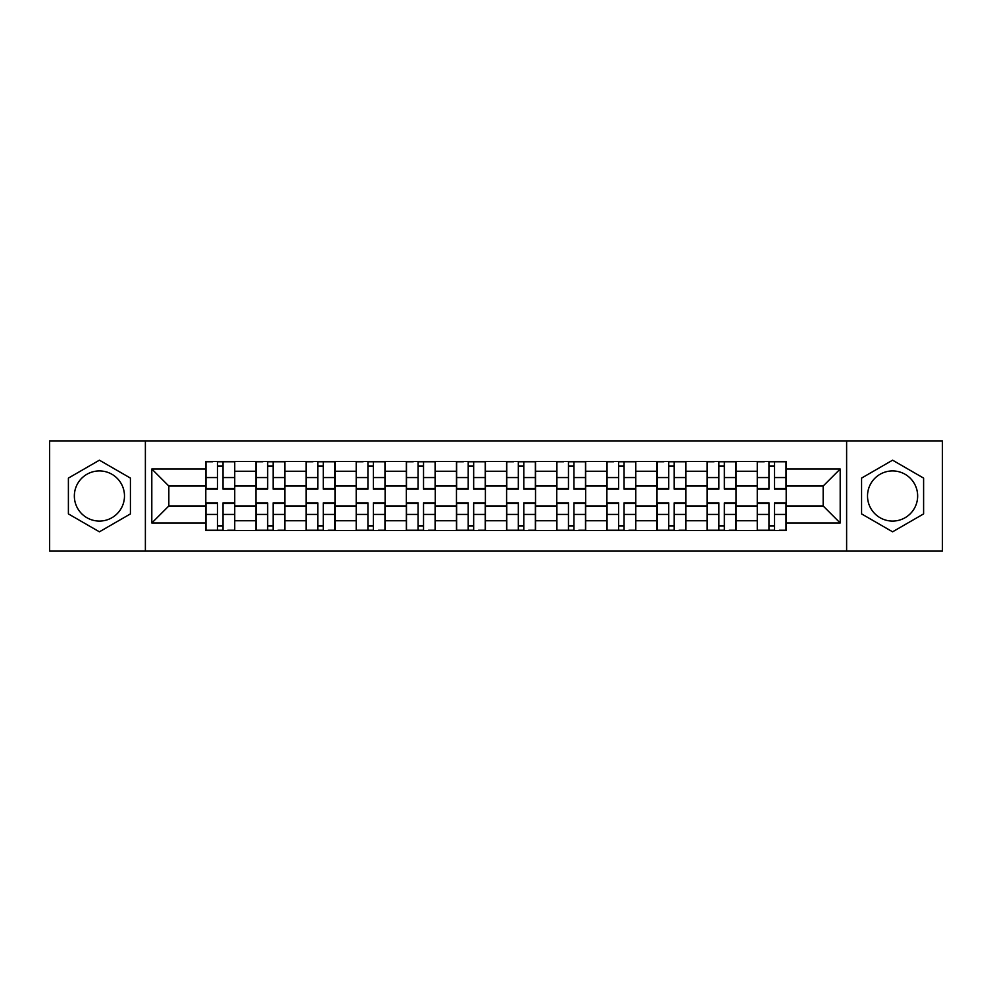 <?xml version="1.0" encoding="UTF-8"?>
<svg xmlns="http://www.w3.org/2000/svg" width="992" height="992" viewBox="0 0 992 992"><rect width="100%" height="100%" fill="white"/><g stroke="black" fill="none" stroke-linecap="round" stroke-linejoin="round"><path stroke-width="1.49" d="M99.411 521.073A25.073 25.073 0 0 1 74.35 496A25.073 25.073 0 0 1 99.411 470.927A25.073 25.073 0 0 1 124.484 496A25.073 25.073 0 0 1 99.411 521.073M892.589 521.073A25.073 25.073 0 0 1 867.516 496A25.073 25.073 0 0 1 892.589 470.927A25.073 25.073 0 0 1 917.65 496A25.073 25.073 0 0 1 892.589 521.073M846.622 551.118L942.4 551.118L942.4 440.882L49.6 440.882L49.6 551.118L846.622 551.118L846.622 440.882M255.924 530.546L255.924 471.25L234.72 471.25L234.72 530.546M234.72 471.25L234.72 461.454M255.924 471.25L255.924 461.454M284.853 461.454L284.853 530.546M306.069 530.546L306.069 461.454M334.986 461.454L334.986 530.546M356.202 530.546L356.202 461.454M385.119 461.454L385.119 530.546M406.336 530.546L406.336 461.454M435.265 461.454L435.265 530.546M456.469 530.546L456.469 461.454M485.398 461.454L485.398 530.546M506.602 530.546L506.602 461.454M535.531 461.454L535.531 530.546M556.735 530.546L556.735 461.454M585.664 461.454L585.664 530.546M606.881 530.546L606.881 461.454M635.798 461.454L635.798 530.546M657.014 530.546L657.014 461.454M685.931 461.454L685.931 530.546M707.147 530.546L707.147 461.454M736.076 461.454L736.076 530.546M757.28 530.546L757.28 461.454M757.28 505.957L736.076 505.957M707.147 505.957L685.931 505.957M657.014 505.957L635.798 505.957M606.881 505.957L585.664 505.957M556.735 505.957L535.531 505.957M506.602 505.957L485.398 505.957M456.469 505.957L435.265 505.957M406.336 505.957L385.119 505.957M356.202 505.957L334.986 505.957M306.069 505.957L284.853 505.957M255.924 505.957L234.72 505.957M757.28 486.043L736.076 486.043M707.147 486.043L685.931 486.043M657.014 486.043L635.798 486.043M606.881 486.043L585.664 486.043M556.735 486.043L535.531 486.043M506.602 486.043L485.398 486.043M456.469 486.043L435.265 486.043M406.336 486.043L385.119 486.043M356.202 486.043L334.986 486.043M306.069 486.043L284.853 486.043M255.924 486.043L234.72 486.043M168.838 505.957L205.79 505.957L205.79 486.043L168.838 486.043L168.838 505.957L151.801 522.995L151.801 469.005L205.79 469.005L205.79 486.043M786.21 486.043L786.21 505.957L823.162 505.957L823.162 486.043L786.21 486.043L786.21 461.454L205.79 461.454L205.79 469.005M786.21 469.005L840.199 469.005L840.199 522.995L786.21 522.995L786.21 505.957M205.79 505.957L205.79 530.546L786.21 530.546L786.21 522.995M205.79 522.995L151.801 522.995M145.378 551.118L145.378 440.882M130.423 478.094L99.411 460.189L68.398 478.094L68.398 513.906L99.411 531.811L130.423 513.906L130.423 478.094M923.602 478.094L892.589 460.189L861.577 478.094L861.577 513.906L892.589 531.811L923.602 513.906L923.602 478.094M222.989 525.723L217.521 525.723M217.521 466.277L222.989 466.277M273.122 525.723L267.654 525.723M267.654 466.277L273.122 466.277M323.256 525.723L317.8 525.723M317.8 466.277L323.256 466.277M373.389 525.723L367.933 525.723M367.933 466.277L373.389 466.277M423.534 525.723L418.066 525.723M418.066 466.277L423.534 466.277M473.668 525.723L468.199 525.723M468.199 466.277L473.668 466.277M523.801 525.723L518.332 525.723M518.332 466.277L523.801 466.277M573.934 525.723L568.466 525.723M568.466 466.277L573.934 466.277M624.067 525.723L618.611 525.723M618.611 466.277L624.067 466.277M674.2 525.723L668.744 525.723M668.744 466.277L674.2 466.277M724.346 525.723L718.878 525.723M718.878 466.277L724.346 466.277M774.479 525.723L769.011 525.723M769.011 466.277L774.479 466.277M151.801 469.005L168.838 486.043M823.162 505.957L840.199 522.995M823.162 486.043L840.199 469.005M222.989 489.093L222.989 461.776L234.558 461.776L234.558 489.093L222.989 489.093M217.521 465.955L222.989 465.955M212.697 461.776L205.952 461.776L205.952 489.093L217.521 489.093L217.521 461.776L222.989 461.776M217.521 502.907L217.521 530.224L205.952 530.224L205.952 502.907L217.521 502.907M222.989 526.045L217.521 526.045M227.8 530.224L234.558 530.224L234.558 502.907L222.989 502.907L222.989 530.224L217.521 530.224M273.122 489.093L273.122 461.776L284.692 461.776L284.692 489.093L273.122 489.093M267.654 465.955L273.122 465.955M262.843 461.776L256.085 461.776L256.085 489.093L267.654 489.093L267.654 461.776L273.122 461.776M323.256 489.093L323.256 461.776L334.825 461.776L334.825 489.093L323.256 489.093M317.8 465.955L323.256 465.955M312.976 461.776L306.218 461.776L306.218 489.093L317.8 489.093L317.8 461.776L323.256 461.776M267.654 502.907L267.654 530.224L256.085 530.224L256.085 502.907L267.654 502.907M273.122 526.045L267.654 526.045M277.946 530.224L284.692 530.224L284.692 502.907L273.122 502.907L273.122 530.224L267.654 530.224M317.8 502.907L317.8 530.224L306.218 530.224L306.218 502.907L317.8 502.907M323.256 526.045L317.8 526.045M328.079 530.224L334.825 530.224L334.825 502.907L323.256 502.907L323.256 530.224L317.8 530.224M373.389 489.093L373.389 461.776L384.958 461.776L384.958 489.093L373.389 489.093M367.933 465.955L373.389 465.955M363.109 461.776L356.364 461.776L356.364 489.093L367.933 489.093L367.933 461.776L373.389 461.776M423.534 489.093L423.534 461.776L435.104 461.776L435.104 489.093L423.534 489.093M418.066 465.955L423.534 465.955M413.242 461.776L406.497 461.776L406.497 489.093L418.066 489.093L418.066 461.776L423.534 461.776M473.668 489.093L473.668 461.776L485.237 461.776L485.237 489.093L473.668 489.093M468.199 465.955L473.668 465.955M463.376 461.776L456.63 461.776L456.63 489.093L468.199 489.093L468.199 461.776L473.668 461.776M367.933 502.907L367.933 530.224L356.364 530.224L356.364 502.907L367.933 502.907M373.389 526.045L367.933 526.045M378.212 530.224L384.958 530.224L384.958 502.907L373.389 502.907L373.389 530.224L367.933 530.224M418.066 502.907L418.066 530.224L406.497 530.224L406.497 502.907L418.066 502.907M423.534 526.045L418.066 526.045M428.346 530.224L435.104 530.224L435.104 502.907L423.534 502.907L423.534 530.224L418.066 530.224M468.199 502.907L468.199 530.224L456.63 530.224L456.63 502.907L468.199 502.907M473.668 526.045L468.199 526.045M478.479 530.224L485.237 530.224L485.237 502.907L473.668 502.907L473.668 530.224L468.199 530.224M523.801 489.093L523.801 461.776L535.37 461.776L535.37 489.093L523.801 489.093M518.332 465.955L523.801 465.955M513.521 461.776L506.763 461.776L506.763 489.093L518.332 489.093L518.332 461.776L523.801 461.776M518.332 502.907L518.332 530.224L506.763 530.224L506.763 502.907L518.332 502.907M523.801 526.045L518.332 526.045M528.624 530.224L535.37 530.224L535.37 502.907L523.801 502.907L523.801 530.224L518.332 530.224M573.934 489.093L573.934 461.776L585.503 461.776L585.503 489.093L573.934 489.093M568.466 465.955L573.934 465.955M563.654 461.776L556.896 461.776L556.896 489.093L568.466 489.093L568.466 461.776L573.934 461.776M568.466 502.907L568.466 530.224L556.896 530.224L556.896 502.907L568.466 502.907M573.934 526.045L568.466 526.045M578.758 530.224L585.503 530.224L585.503 502.907L573.934 502.907L573.934 530.224L568.466 530.224M624.067 489.093L624.067 461.776L635.636 461.776L635.636 489.093L624.067 489.093M618.611 465.955L624.067 465.955M613.788 461.776L607.042 461.776L607.042 489.093L618.611 489.093L618.611 461.776L624.067 461.776M618.611 502.907L618.611 530.224L607.042 530.224L607.042 502.907L618.611 502.907M624.067 526.045L618.611 526.045M628.891 530.224L635.636 530.224L635.636 502.907L624.067 502.907L624.067 530.224L618.611 530.224M674.2 489.093L674.2 461.776L685.782 461.776L685.782 489.093L674.2 489.093M668.744 465.955L674.2 465.955M663.921 461.776L657.175 461.776L657.175 489.093L668.744 489.093L668.744 461.776L674.2 461.776M668.744 502.907L668.744 530.224L657.175 530.224L657.175 502.907L668.744 502.907M674.2 526.045L668.744 526.045M679.024 530.224L685.782 530.224L685.782 502.907L674.2 502.907L674.2 530.224L668.744 530.224M724.346 489.093L724.346 461.776L735.915 461.776L735.915 489.093L724.346 489.093M718.878 465.955L724.346 465.955M714.054 461.776L707.308 461.776L707.308 489.093L718.878 489.093L718.878 461.776L724.346 461.776M718.878 502.907L718.878 530.224L707.308 530.224L707.308 502.907L718.878 502.907M724.346 526.045L718.878 526.045M729.157 530.224L735.915 530.224L735.915 502.907L724.346 502.907L724.346 530.224L718.878 530.224M774.479 489.093L774.479 461.776L786.048 461.776L786.048 489.093L774.479 489.093M769.011 465.955L774.479 465.955M764.2 461.776L757.442 461.776L757.442 489.093L769.011 489.093L769.011 461.776L774.479 461.776M769.011 502.907L769.011 530.224L757.442 530.224L757.442 502.907L769.011 502.907M774.479 526.045L769.011 526.045M779.303 530.224L786.048 530.224L786.048 502.907L774.479 502.907L774.479 530.224L769.011 530.224M707.147 471.25L685.931 471.25M657.014 471.25L635.798 471.25M606.881 471.25L585.664 471.25M556.735 471.25L535.531 471.25M506.602 471.25L485.398 471.25M456.469 471.25L435.265 471.25M406.336 471.25L385.119 471.25M356.202 471.25L334.986 471.25M306.069 471.25L284.853 471.25M757.28 471.25L736.076 471.25M707.147 520.75L685.931 520.75M657.014 520.75L635.798 520.75M606.881 520.75L585.664 520.75M556.735 520.75L535.531 520.75M506.602 520.75L485.398 520.75M456.469 520.75L435.265 520.75M406.336 520.75L385.119 520.75M356.202 520.75L334.986 520.75M306.069 520.75L284.853 520.75M255.924 520.75L234.72 520.75M757.28 520.75L736.076 520.75M222.989 488.411L234.558 488.411M222.989 477.561L234.558 477.561M205.952 488.411L217.521 488.411M205.952 477.561L217.521 477.561M217.521 503.589L205.952 503.589M217.521 514.439L205.952 514.439M234.558 503.589L222.989 503.589M234.558 514.439L222.989 514.439M273.122 488.411L284.692 488.411M273.122 477.561L284.692 477.561M256.085 488.411L267.654 488.411M256.085 477.561L267.654 477.561M323.256 488.411L334.825 488.411M323.256 477.561L334.825 477.561M306.218 488.411L317.8 488.411M306.218 477.561L317.8 477.561M267.654 503.589L256.085 503.589M267.654 514.439L256.085 514.439M284.692 503.589L273.122 503.589M284.692 514.439L273.122 514.439M317.8 503.589L306.218 503.589M317.8 514.439L306.218 514.439M334.825 503.589L323.256 503.589M334.825 514.439L323.256 514.439M373.389 488.411L384.958 488.411M373.389 477.561L384.958 477.561M356.364 488.411L367.933 488.411M356.364 477.561L367.933 477.561M423.534 488.411L435.104 488.411M423.534 477.561L435.104 477.561M406.497 488.411L418.066 488.411M406.497 477.561L418.066 477.561M473.668 488.411L485.237 488.411M473.668 477.561L485.237 477.561M456.63 488.411L468.199 488.411M456.63 477.561L468.199 477.561M367.933 503.589L356.364 503.589M367.933 514.439L356.364 514.439M384.958 503.589L373.389 503.589M384.958 514.439L373.389 514.439M418.066 503.589L406.497 503.589M418.066 514.439L406.497 514.439M435.104 503.589L423.534 503.589M435.104 514.439L423.534 514.439M468.199 503.589L456.63 503.589M468.199 514.439L456.63 514.439M485.237 503.589L473.668 503.589M485.237 514.439L473.668 514.439M523.801 488.411L535.37 488.411M523.801 477.561L535.37 477.561M506.763 488.411L518.332 488.411M506.763 477.561L518.332 477.561M518.332 503.589L506.763 503.589M518.332 514.439L506.763 514.439M535.37 503.589L523.801 503.589M535.37 514.439L523.801 514.439M573.934 488.411L585.503 488.411M573.934 477.561L585.503 477.561M556.896 488.411L568.466 488.411M556.896 477.561L568.466 477.561M568.466 503.589L556.896 503.589M568.466 514.439L556.896 514.439M585.503 503.589L573.934 503.589M585.503 514.439L573.934 514.439M624.067 488.411L635.636 488.411M624.067 477.561L635.636 477.561M607.042 488.411L618.611 488.411M607.042 477.561L618.611 477.561M618.611 503.589L607.042 503.589M618.611 514.439L607.042 514.439M635.636 503.589L624.067 503.589M635.636 514.439L624.067 514.439M674.2 488.411L685.782 488.411M674.2 477.561L685.782 477.561M657.175 488.411L668.744 488.411M657.175 477.561L668.744 477.561M668.744 503.589L657.175 503.589M668.744 514.439L657.175 514.439M685.782 503.589L674.2 503.589M685.782 514.439L674.2 514.439M724.346 488.411L735.915 488.411M724.346 477.561L735.915 477.561M707.308 488.411L718.878 488.411M707.308 477.561L718.878 477.561M718.878 503.589L707.308 503.589M718.878 514.439L707.308 514.439M735.915 503.589L724.346 503.589M735.915 514.439L724.346 514.439M774.479 488.411L786.048 488.411M774.479 477.561L786.048 477.561M757.442 488.411L769.011 488.411M757.442 477.561L769.011 477.561M769.011 503.589L757.442 503.589M769.011 514.439L757.442 514.439M786.048 503.589L774.479 503.589M786.048 514.439L774.479 514.439"/></g></svg>
